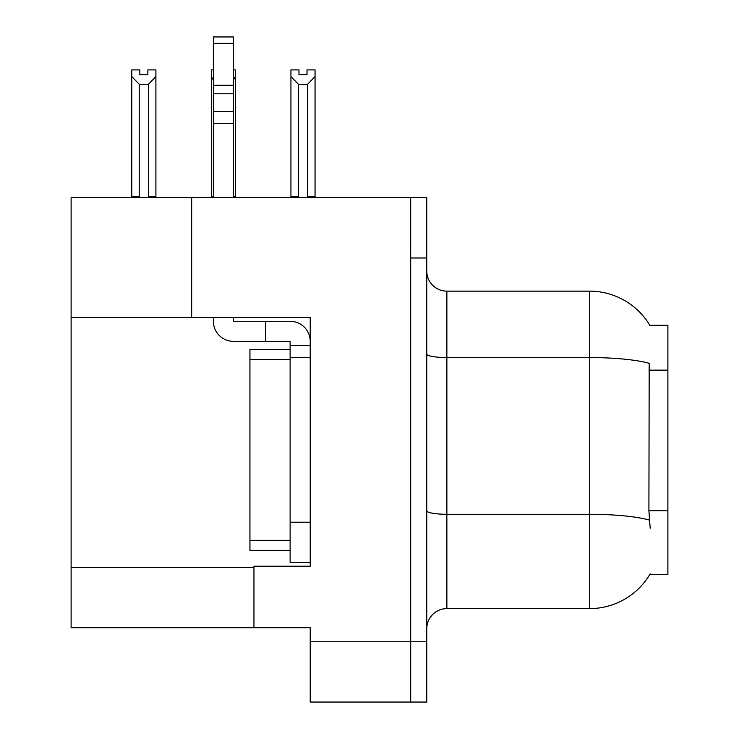 <?xml version="1.0" encoding="UTF-8"?>
<svg xmlns="http://www.w3.org/2000/svg" width="739" height="739" viewBox="0 0 739 739"><rect width="100%" height="100%" fill="white"/><g stroke="black" fill="none" stroke-linecap="round" stroke-linejoin="round"><path stroke-width="1.11" d="M191.669 317.456L310.223 317.456L310.223 522.214L290.122 522.214L290.122 562.397L310.223 562.397L310.223 522.214L310.223 566.213L253.957 566.213L253.957 627.707L71.11 627.707L71.11 317.456L191.669 317.456L191.669 197.701L410.69 197.701L410.69 702.05L310.223 702.05L310.223 641.766L410.69 641.766L410.69 702.05L426.763 702.05L426.763 641.766L410.69 641.766L410.69 257.976L426.763 257.976L426.763 641.766M253.957 627.707L310.223 627.707L310.223 641.766M191.669 197.701L71.11 197.701L71.11 317.456M649.84 325.299L667.89 325.299L667.89 574.452L649.84 574.452L650.191 573.861A70.325 70.325 0 0 1 589.528 608.613A70.325 70.325 0 0 0 649.84 574.452M426.763 628.704A20.092 20.092 0 0 1 446.864 608.613L589.528 608.613L589.528 291.138L446.864 291.138A20.092 20.092 0 0 1 426.763 271.037A20.092 20.092 0 0 0 446.864 291.138L446.864 608.613M649.987 325.548A70.325 70.325 0 0 0 589.528 291.138A70.325 70.325 0 0 1 649.987 325.548M650.191 528.237L648.907 510.778L649.193 363.302A70.325 12.212 180 0 0 589.528 357.556L446.864 357.556A20.092 3.492 -0 0 1 426.763 354.064M410.69 197.701L426.763 197.701L426.763 257.976M298.371 84.246L290.935 76.588L290.935 69.9L298.972 69.9L298.972 74.667L307.008 74.667L307.008 69.9L315.045 69.9L315.045 76.588L307.609 84.246L298.371 84.246L298.371 196.694L290.935 196.694L290.935 197.701M308.597 197.701L307.609 196.694L315.045 196.694L315.045 197.701L315.045 76.588M298.371 196.694L297.383 197.701M290.935 76.588L290.935 196.694L290.935 76.588M307.609 196.694L307.609 84.246M307.008 74.667L298.972 74.667M233.469 69.9L235.473 69.9L235.473 76.588L233.469 79.997M233.469 196.694L235.473 196.694L235.473 197.701M213.368 79.997L211.363 76.588L211.363 69.9L213.368 69.9M213.368 196.694L211.363 196.694L211.363 197.701M211.363 76.588L211.363 196.694M235.473 196.694L235.473 76.588M139.228 84.246L131.791 76.588L131.791 69.9L139.828 69.9L139.828 74.667L147.865 74.667L147.865 69.9L155.901 69.9L155.901 196.694L148.465 196.694L148.465 84.246L139.228 84.246L139.228 196.694L131.791 196.694L131.791 197.701M139.228 196.694L138.239 197.701M131.791 76.588L131.791 196.694M155.901 76.588L148.465 84.246M149.454 197.701L148.465 196.694M155.901 196.694L155.901 197.701M147.865 74.667L139.828 74.667M233.469 317.456L233.469 321.271L265.615 321.271L265.615 341.372L290.122 341.372L290.122 345.39L310.223 345.39M310.223 357.445L290.122 357.445L290.122 345.39M290.122 522.214L290.122 357.445M290.122 562.397L310.223 562.397M265.615 321.271L290.122 321.271A20.092 20.092 0 0 1 310.223 341.381M213.368 317.456L213.368 321.271A20.092 20.092 0 0 0 233.469 341.372L265.615 341.372M213.368 197.701L213.368 123.45L233.469 123.45L233.469 197.701M233.469 43.361L213.368 43.361L213.368 36.95L233.469 36.95L233.469 123.45M213.368 123.45L213.368 111.663L233.469 111.663M233.469 93.761L213.368 93.761L213.368 43.361M213.368 93.761L213.368 111.663M233.469 85.299L213.368 85.299M249.939 540.292L249.939 550.343L290.122 550.343L249.939 550.343L249.939 540.292L290.122 540.292L249.939 540.292L249.939 359.45L249.939 540.292M290.131 349.408L290.131 357.445L290.131 349.408M249.939 349.408L290.122 349.408L249.939 349.408L249.939 359.45L290.122 359.45L249.939 359.45L249.939 349.408M71.11 567.423L253.957 567.423M667.89 370.128L648.907 370.128M667.89 510.778L648.907 510.778M649.405 520.09A70.325 12.212 180 0 0 589.528 514.279L446.864 514.279A20.092 3.492 0 0 1 426.763 510.797"/></g></svg>
